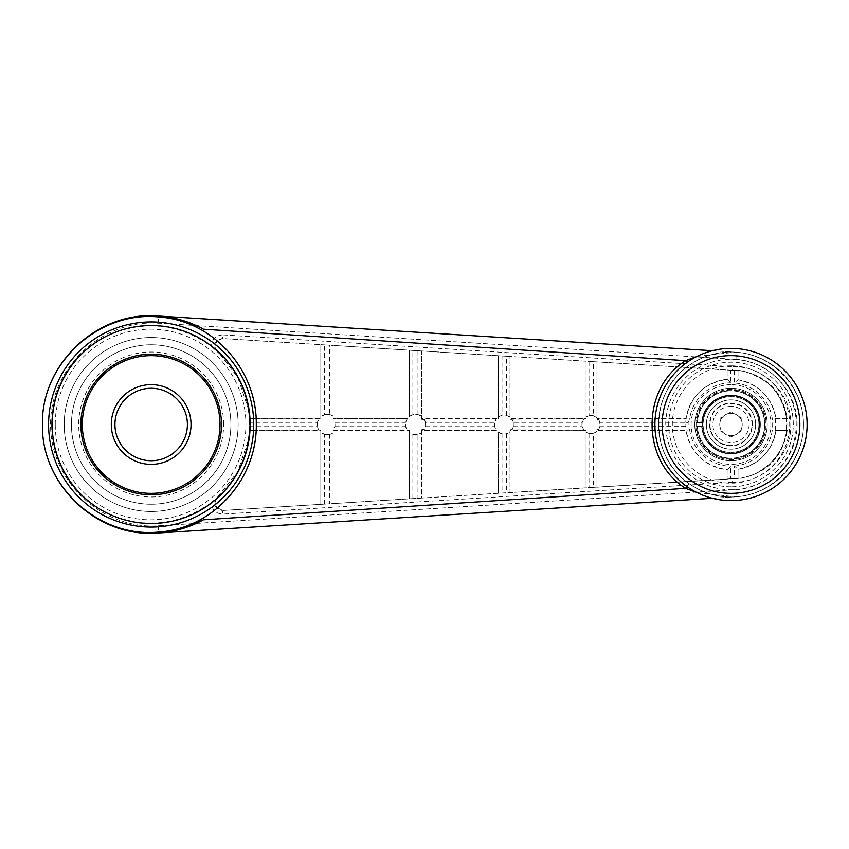 <?xml version="1.0" encoding="UTF-8"?>
<svg xmlns="http://www.w3.org/2000/svg" width="849" height="849" viewBox="0 0 849 849"><rect width="100%" height="100%" fill="white"/><g stroke="black" fill="none" stroke-linecap="round" stroke-linejoin="round"><path stroke-width="0.64" stroke-dasharray="4.25 3.18" d="M738.025 370.376C765.936 374.717 782.375 390.827 787.331 418.706L786.492 418.706L786.492 430.294L787.331 430.294C782.375 458.173 765.936 474.283 738.025 478.624L738.025 469.253C759.229 464.615 771.868 451.626 775.933 430.294L775.19 430.294A44.562 44.562 0 0 0 775.19 418.706L775.933 418.706A45.305 45.305 0 0 0 738.025 379.747L738.025 370.376L732.167 370.323C761.203 369.347 787.469 395.231 786.768 424.532C787.479 453.769 761.107 479.696 732.167 478.677L732.708 482.296C763.548 483.314 791.586 455.669 790.822 424.553C791.597 393.363 763.665 365.717 732.708 366.704L732.167 370.323L331.322 345.32L333.148 345.426L333.148 416.148A10.146 10.146 0 0 0 320.826 416.763L324.456 414.79L324.456 344.885L329.529 345.203L329.529 414.577L333.148 416.148L333.148 420.902L333.148 418.706L407.297 418.706A10.146 10.146 0 0 0 407.297 430.294L405.705 426.676L405.705 422.324L407.297 418.706L409.25 418.706L409.25 416.604L412.879 414.737A10.146 10.146 0 0 1 417.952 414.62L421.571 416.286A10.146 10.146 0 0 0 409.25 416.604L409.25 350.181L409.25 418.706L333.148 418.706L333.148 345.426L412.879 350.404L412.879 414.737M752.235 424.5A21.236 21.236 0 0 0 731 403.264A21.236 21.236 0 0 0 709.775 424.5A21.236 21.236 0 0 0 731 445.736A21.236 21.236 0 0 0 752.235 424.5M752.447 424.5A21.448 21.448 0 0 0 731 403.052A21.448 21.448 0 0 0 709.562 424.5A21.448 21.448 0 0 0 731 445.948A21.448 21.448 0 0 0 752.447 424.5M734.396 478.666L738.025 478.443L738.025 469.253L734.396 466.037L734.396 478.666L331.322 503.68L417.952 498.278L417.952 434.38L421.571 432.714A10.146 10.146 0 0 1 409.25 432.396L409.25 430.294L333.148 430.294L333.148 428.098A23.284 3.619 180 0 0 335.005 426.676L335.005 422.324A23.284 3.619 0 0 0 333.148 420.902M738.025 370.557L738.025 379.747L734.396 382.963L734.396 370.334M731.987 478.687L596.974 487.114L596.974 429.594A23.284 3.619 180 0 0 598.641 429.382L599.797 426.676L599.797 422.324L685.759 422.324L686.056 430.167A45.305 45.305 0 0 0 727.147 469.635L727.147 478.985L727.147 469.635C704.288 466.09 690.598 452.984 686.077 430.294L596.974 430.294L686.077 430.294L689.653 429.711L688.146 426.538L688.146 422.462L689.653 419.289L686.056 418.833A45.305 45.305 0 0 1 727.147 379.365L727.147 370.015L727.147 379.365L730.777 382.825L730.777 370.238L731.987 370.313M216.941 341.287C214.691 345.437 214.914 348.706 217.62 351.093L237.805 377.412L248.29 408.762L249.362 418.706L256.143 418.706C253.947 387.431 240.883 361.632 216.941 341.287L222.332 338.518L329.529 345.203M727.147 469.635L730.777 466.175L730.777 478.762M593.345 361.663L509.994 356.463L509.994 417.092A9.53 9.53 0 0 0 498.405 416.795L502.024 415.182A9.53 9.53 0 0 1 506.375 415.278L509.994 417.092L509.994 419.204L586.097 418.706L586.097 416.88A9.063 9.063 0 0 1 596.974 417.687L593.345 415.745L593.345 361.663L730.777 370.238M775.933 430.294A45.305 45.305 0 0 1 738.025 469.253A45.305 45.305 0 0 0 775.933 430.294L787.341 430.294M697.103 492.632L735.531 496.835L712.375 498.289M181.431 528.927L157.967 533.002L735.531 496.835A7.248 0.87 86.4 0 0 735.956 489.608C769.321 487.719 797.317 457.919 797.105 424.5C797.317 391.081 769.321 361.281 735.956 359.392L158.392 323.225C101.901 319.192 50.08 367.872 50.579 424.5C50.08 481.128 101.901 529.808 158.392 525.775L735.956 489.608M417.952 498.278L421.571 498.055L421.571 430.294L496.453 430.294L494.734 426.676L494.734 422.324L496.453 418.706A9.53 9.53 0 0 0 496.453 430.294L421.571 430.294L421.571 429.721A23.284 3.619 180 0 0 424.521 429.371A10.146 10.146 0 0 0 424.521 419.629A23.284 3.619 0 0 0 421.571 419.279L421.571 418.706L498.405 418.706L421.571 418.706L421.571 350.945L502.024 355.964L502.024 415.182M775.19 430.294L786.492 430.294M775.19 418.706L786.492 418.706M248.205 440.748L249.362 430.294L248.29 440.238L237.805 471.588L217.004 497.875L222.597 492.388C237.126 476.692 245.839 458.248 248.746 437.065L249.362 430.294L256.143 430.294C253.904 461.623 240.84 487.422 216.941 507.713C214.691 503.563 214.914 500.294 217.62 497.907M248.746 437.065C245.849 458.311 237.136 476.745 222.597 492.388L211.465 502.523C211.868 509.856 215.71 513.719 223 514.101L222.332 510.482C214.733 508.795 212.95 504.593 217.004 497.875M211.465 346.477L222.597 356.612L217.004 351.125C212.95 344.418 214.723 340.216 222.332 338.518L223 334.899C215.71 335.291 211.857 339.144 211.465 346.477C178.746 323.32 143.98 319.691 107.186 335.578C73.863 351.868 51.662 387.409 51.64 424.5C51.662 461.591 73.863 497.132 107.186 513.422C143.98 529.309 178.746 525.68 211.465 502.523M248.746 411.935C245.839 390.752 237.126 372.308 222.597 356.612L222.597 356.612C237.158 372.287 245.87 390.731 248.746 411.935L249.521 422.324L317.484 422.324L318.937 418.875A10.146 10.146 0 0 0 318.937 430.125L317.484 426.676L317.484 422.324M249.521 426.973L249.383 430.294L320.826 430.294L320.826 504.338L320.826 432.237A10.146 10.146 0 0 0 333.148 432.852L329.529 434.423L329.529 503.797L223.075 510.44L216.941 507.713M230.896 424.5A79.732 79.732 0 0 0 111.304 355.455A79.732 79.732 0 0 0 111.304 493.545A79.732 79.732 0 0 0 230.896 424.5A79.732 79.732 0 0 0 111.304 355.455A79.732 79.732 0 0 0 111.304 493.545A79.732 79.732 0 0 0 230.896 424.5A79.732 79.732 0 0 1 151.164 504.232A79.732 79.732 0 0 1 71.443 424.5A79.732 79.732 0 0 1 151.164 344.768A79.732 79.732 0 0 1 230.896 424.5A79.732 79.732 0 0 0 151.164 344.768A79.732 79.732 0 0 0 71.443 424.5A79.732 79.732 0 0 0 151.164 504.232A79.732 79.732 0 0 0 230.896 424.5M248.205 408.252L249.362 418.706L320.826 418.992A23.284 3.619 0 0 0 318.937 418.875M318.937 430.125A23.284 3.619 180 0 0 320.826 430.008L256.143 430.294M324.456 504.115L324.456 434.21L320.826 432.237L320.826 430.008M324.456 434.21A10.146 10.146 0 0 0 329.529 434.423M329.529 414.577A10.146 10.146 0 0 0 324.456 414.79M320.826 418.992L320.826 344.662L324.456 344.885M333.148 428.098L333.148 503.574L333.148 430.294L409.25 430.294L409.25 498.819L409.25 432.396L412.879 434.264A10.146 10.146 0 0 0 417.952 434.38M421.571 429.721L421.571 498.055L506.375 492.76L506.375 433.722L509.994 431.908L509.994 492.537L506.375 492.76M593.345 487.337L596.974 487.114L596.974 431.313A9.063 9.063 0 0 1 586.097 432.12L586.097 430.273L509.994 430.294L509.994 492.537L593.345 487.337L593.345 433.255A9.063 9.063 0 0 1 589.726 433.468L586.097 432.12L586.097 487.793L586.097 430.294L509.994 429.796L509.994 431.908A9.53 9.53 0 0 1 498.405 432.205L498.405 493.258L498.405 432.205L502.024 433.818A9.53 9.53 0 0 0 506.375 433.722M506.375 415.278L506.375 356.24L509.994 356.463L509.994 418.706L586.097 418.706A23.284 3.619 0 0 0 584.038 418.706A9.063 9.063 0 0 0 584.038 430.294L582.212 426.676L582.212 422.324L584.038 418.706M506.375 356.24L502.024 355.964M417.952 414.62L417.952 350.722L421.571 350.945L421.571 419.279M417.952 350.722L412.879 350.404M424.521 419.629L425.529 422.324L494.734 422.324M425.529 422.324L425.529 426.676L424.521 429.371M596.974 429.594L596.974 431.313L593.345 433.255M513.284 422.324L513.284 426.676L512.064 429.573A9.53 9.53 0 0 0 512.064 419.427L513.284 422.324L582.212 422.324M509.994 429.796A23.284 3.619 180 0 0 512.064 429.573M498.405 418.706L498.405 355.742L498.405 418.706M512.064 419.427A23.284 3.619 0 0 0 509.994 419.204M584.038 430.294A23.284 3.619 180 0 0 586.097 430.273M329.529 503.797L223.075 510.44M586.097 418.706L586.097 361.207L586.097 416.88L589.726 415.532A9.063 9.063 0 0 1 593.345 415.745M598.641 429.382A9.063 9.063 0 0 0 598.641 419.618L599.797 422.324M596.974 417.687L596.974 419.406L596.974 418.706L686.077 418.706L596.974 418.706L596.974 361.886L596.974 417.687M598.641 419.618A23.284 3.619 0 0 0 596.974 419.406M688.146 422.462L685.759 422.324L686.077 418.706C690.598 396.016 704.288 382.91 727.147 379.365M787.341 418.706L775.933 418.706C771.868 397.374 759.229 384.385 738.025 379.747M759.993 424.5A28.993 28.993 0 0 0 731 395.507A28.993 28.993 0 0 0 702.006 424.5A28.993 28.993 0 0 0 731 453.493A28.993 28.993 0 0 0 759.993 424.5M203.495 329.2L181.803 320.19M157.967 532.079L157.967 533.002M697.103 356.368L735.531 352.165L157.967 315.998L157.967 316.921M712.375 350.711L735.531 352.165C772.611 354.256 803.706 387.367 803.483 424.5C803.706 461.633 772.611 494.744 735.531 496.835C719.644 498.013 704.277 493.694 689.43 483.877A7.248 0.573 -55 0 0 686.947 486.562M735.956 359.392A7.248 0.87 -86.4 0 0 735.531 352.165C719.644 350.987 704.277 355.307 689.43 365.123A7.248 0.573 55 0 1 686.947 362.438M689.43 365.123C648.785 391.156 648.615 457.707 689.43 483.877A72.483 72.483 0 0 0 803.483 424.5A72.483 72.483 0 0 0 697.528 360.209A72.483 72.483 0 0 0 689.43 483.877A72.483 72.483 0 0 0 803.483 424.5A72.483 72.483 0 0 0 697.528 360.209A72.483 72.483 0 0 0 689.43 483.877M51.64 424.5A98.951 98.951 0 0 1 200.067 338.804A98.951 98.951 0 0 1 200.067 510.196A98.951 98.951 0 0 1 51.64 424.5A98.951 98.951 0 0 1 200.067 338.804A98.951 98.951 0 0 1 200.067 510.196A98.951 98.951 0 0 1 51.64 424.5M223.648 424.5A72.483 72.483 0 0 0 114.933 361.727A72.483 72.483 0 0 0 114.933 487.273A72.483 72.483 0 0 0 223.648 424.5M731 395.507A28.993 28.993 0 0 0 705.89 438.997A28.993 28.993 0 0 0 756.109 438.997A28.993 28.993 0 0 0 731 395.507M731 384.639A39.861 39.861 0 0 0 696.477 444.43A39.861 39.861 0 0 0 765.522 444.43A39.861 39.861 0 0 0 731 384.639M731 388.258A36.242 36.242 0 0 0 699.618 442.616A36.242 36.242 0 0 0 762.391 442.616A36.242 36.242 0 0 0 731 388.258A36.242 36.242 0 0 0 699.618 442.616A36.242 36.242 0 0 0 762.391 442.616A36.242 36.242 0 0 0 731 388.258M719.772 424.5A11.239 11.239 0 0 0 732.432 435.643A11.239 11.239 0 0 0 741.877 421.666A11.239 11.239 0 0 0 719.772 424.5M217.004 351.125L217.62 351.093M731 500.602A76.102 76.102 0 0 1 665.096 386.444A76.102 76.102 0 0 1 796.914 386.444A76.102 76.102 0 0 1 731 500.602M731 390.073A34.427 34.427 0 0 0 696.573 424.5A34.427 34.427 0 0 0 731 458.927A34.427 34.427 0 0 0 765.427 424.5A34.427 34.427 0 0 0 731 390.073M191.036 424.5A39.861 39.861 0 0 0 131.234 389.978A39.861 39.861 0 0 0 131.234 459.022A39.861 39.861 0 0 0 191.036 424.5M187.406 424.5A36.242 36.242 0 0 0 151.164 388.258A36.242 36.242 0 0 0 114.933 424.5A36.242 36.242 0 0 0 151.164 460.742A36.242 36.242 0 0 0 187.406 424.5M738.885 416.498A11.239 11.239 0 0 1 741.877 421.666L741.877 418.228L741.877 421.666A11.239 11.239 0 0 1 738.885 432.502L741.877 430.772L738.885 432.502A11.239 11.239 0 0 1 728.018 435.335L731 437.055L728.018 435.335A11.239 11.239 0 0 1 720.132 427.334L720.132 430.772L720.132 427.334A11.239 11.239 0 0 1 723.115 416.498L720.132 418.228L723.115 416.498A11.239 11.239 0 0 1 733.982 413.665L731 411.945L733.982 413.665A11.239 11.239 0 0 1 738.885 416.498L741.877 418.228L738.885 416.498M728.018 413.665L731 411.945L728.018 413.665M741.877 427.334L741.877 430.772L741.877 427.334M720.132 421.666L720.132 418.228L720.132 421.666M723.115 432.502L720.132 430.772L723.115 432.502M733.982 435.335L731 437.055L733.982 435.335M731 406.384A18.116 18.116 0 0 0 715.314 433.563A18.116 18.116 0 0 0 746.696 433.563A18.116 18.116 0 0 0 731 406.384M256.143 418.706L320.826 418.706L320.826 344.662L223.075 338.56M64.195 424.5A86.98 86.98 0 0 1 194.654 349.172A86.98 86.98 0 0 1 194.654 499.828A86.98 86.98 0 0 1 64.195 424.5A86.98 86.98 0 0 1 194.654 349.172A86.98 86.98 0 0 1 194.654 499.828A86.98 86.98 0 0 1 64.195 424.5M731 449.142A24.642 24.642 0 0 1 709.658 412.179A24.642 24.642 0 0 1 752.341 412.179A24.642 24.642 0 0 1 731 449.142A24.642 24.642 0 0 1 709.658 412.179A24.642 24.642 0 0 1 752.341 412.179A24.642 24.642 0 0 1 731 449.142A24.642 24.642 0 0 1 709.658 412.179A24.642 24.642 0 0 1 752.341 412.179A24.642 24.642 0 0 1 731 449.142A24.642 24.642 0 0 1 709.658 412.179A24.642 24.642 0 0 1 752.341 412.179A24.642 24.642 0 0 1 731 449.142M731 458.927A34.427 34.427 0 0 1 701.189 407.287A34.427 34.427 0 0 1 760.821 407.287A34.427 34.427 0 0 1 731 458.927M697.347 422.685L701.699 422.685A29.354 29.354 0 0 1 746.197 399.391A29.354 29.354 0 0 1 746.197 449.609A29.354 29.354 0 0 1 701.699 426.315L697.347 426.315A33.705 33.705 0 0 0 748.372 453.377A33.705 33.705 0 0 0 748.372 395.623A33.705 33.705 0 0 0 697.347 422.685L701.699 422.685A29.354 29.354 0 0 1 746.197 399.391A29.354 29.354 0 0 1 746.197 449.609A29.354 29.354 0 0 1 701.699 426.315L697.347 426.315A33.705 33.705 0 0 0 748.372 453.377A33.705 33.705 0 0 0 748.372 395.623A33.705 33.705 0 0 0 697.347 422.685L695.893 422.685L697.347 422.685M701.699 426.315L703.152 426.315L701.699 426.315M695.893 426.315A35.149 35.149 0 0 0 749.094 454.639A35.149 35.149 0 0 0 749.094 394.361A35.149 35.149 0 0 0 695.893 422.685A35.149 35.149 0 0 1 749.094 394.361A35.149 35.149 0 0 1 749.094 454.639A35.149 35.149 0 0 1 695.893 426.315M731 453.133A28.633 28.633 0 0 1 706.209 410.184A28.633 28.633 0 0 1 755.79 410.184A28.633 28.633 0 0 1 731 453.133A28.633 28.633 0 0 1 706.209 410.184A28.633 28.633 0 0 1 755.79 410.184A28.633 28.633 0 0 1 731 453.133M703.152 426.315A27.9 27.9 0 0 0 745.475 448.357A27.9 27.9 0 0 0 745.475 400.643A27.9 27.9 0 0 0 703.152 422.685A27.9 27.9 0 0 1 745.475 400.643A27.9 27.9 0 0 1 745.475 448.357A27.9 27.9 0 0 1 703.152 426.315M731 460.742A36.242 36.242 0 0 1 699.618 406.384A36.242 36.242 0 0 1 762.391 406.384A36.242 36.242 0 0 1 731 460.742A36.242 36.242 0 0 1 699.618 406.384A36.242 36.242 0 0 1 762.391 406.384A36.242 36.242 0 0 1 731 460.742M752.023 424.5A21.023 21.023 0 0 0 731 403.477A21.023 21.023 0 0 0 709.987 424.5A21.023 21.023 0 0 0 731 445.523A21.023 21.023 0 0 0 752.023 424.5M734.396 466.037A41.675 41.675 0 0 0 772.675 424.5A41.675 41.675 0 0 0 734.396 382.963M730.777 382.825A41.675 41.675 0 0 0 689.653 419.289M689.653 429.711A41.675 41.675 0 0 0 730.777 466.175M55.259 424.5A95.332 95.332 0 0 1 198.263 341.945A95.332 95.332 0 0 1 198.263 507.055A95.332 95.332 0 0 1 55.259 424.5M249.521 426.676L317.484 426.676M335.005 422.324L405.705 422.324M412.879 434.264L412.879 498.596M335.005 426.676L405.705 426.676M425.529 426.676L494.734 426.676M502.024 433.818L502.024 493.036M513.284 426.676L582.212 426.676M589.726 433.468L589.726 487.559M589.726 361.441L589.726 415.532M599.797 426.676L688.146 426.538M223 334.899L732.708 366.704M732.708 482.296L223 514.101M158.392 323.225A7.248 0.87 93.6 0 0 157.967 315.998M731 486.795A62.295 62.295 0 0 1 668.715 424.5A62.295 62.295 0 0 1 731 362.205A62.295 62.295 0 0 1 793.295 424.5A62.295 62.295 0 0 1 731 486.795M731 365.823A58.677 58.677 0 0 0 680.187 453.844A58.677 58.677 0 0 0 781.823 453.844A58.677 58.677 0 0 0 731 365.823M158.392 525.775A7.248 0.87 -93.6 0 1 158.338 532.058M796.235 424.5A65.235 65.235 0 0 0 698.387 368.01A65.235 65.235 0 0 0 698.387 480.99A65.235 65.235 0 0 0 796.235 424.5M732.167 370.323C741.294 369.304 752.479 373.072 765.702 381.615C777.451 388.683 791.215 414.142 785.675 435.282C783.977 443.539 780.56 450.989 775.445 457.653L767.846 465.645L758.008 472.352C749.922 476.607 741.315 478.709 732.167 478.677"/><path stroke-width="1.27" d="M712.375 498.289L157.967 533.002C97.55 538.192 41.049 485.119 42.45 424.5C41.049 363.881 97.55 310.808 157.967 315.998L712.375 350.711M686.947 486.562A7.248 0.573 -55 0 0 685.621 488.334C640.974 460.795 640.804 388.364 685.621 360.666L203.495 329.2C189.486 321.506 174.31 317.102 157.967 315.998L157.967 316.921C212.812 320.052 257.151 369.612 256.281 424.511C257.13 479.505 212.675 528.991 157.967 532.079L157.967 533.002C174.151 531.941 189.327 527.537 203.495 519.8L685.621 488.334L697.103 492.632M203.495 519.8L181.431 528.927M82.311 424.5A68.854 68.854 0 0 1 185.591 364.868A68.854 68.854 0 0 1 185.591 484.132A68.854 68.854 0 0 1 82.311 424.5A68.854 68.854 0 0 1 185.591 364.868A68.854 68.854 0 0 1 185.591 484.132A68.854 68.854 0 0 1 82.311 424.5A68.854 68.854 0 0 1 185.591 364.868A68.854 68.854 0 0 1 185.591 484.132A68.854 68.854 0 0 1 82.311 424.5M181.803 320.19L157.967 315.998C97.55 310.808 41.049 363.881 42.45 424.5C41.039 364.019 97.731 311.201 157.967 316.879M158.338 532.058A7.248 0.87 -93.6 0 1 157.967 533.002C97.55 538.192 41.049 485.119 42.45 424.5C41.039 484.981 97.731 537.799 157.967 532.121M686.947 362.438A7.248 0.573 55 0 1 685.621 360.666L697.103 356.368M731 500.602A76.102 76.102 0 0 1 665.096 386.444A76.102 76.102 0 0 1 796.914 386.444A76.102 76.102 0 0 1 731 500.602A76.102 76.102 0 0 1 665.096 386.444A76.102 76.102 0 0 1 796.914 386.444A76.102 76.102 0 0 1 731 500.602M114.933 424.5A36.242 36.242 0 0 1 169.291 393.119A36.242 36.242 0 0 1 169.291 455.881A36.242 36.242 0 0 1 114.933 424.5M111.304 424.5A39.861 39.861 0 0 1 171.105 389.978A39.861 39.861 0 0 1 171.105 459.022A39.861 39.861 0 0 1 111.304 424.5M52.192 424.5A98.972 98.972 0 0 1 200.661 338.783A98.972 98.972 0 0 1 200.661 510.217A98.972 98.972 0 0 1 52.192 424.5M48.595 424.5A102.57 102.57 0 0 0 151.164 527.07A102.57 102.57 0 0 0 253.745 424.5A102.57 102.57 0 0 0 151.164 321.93A102.57 102.57 0 0 0 48.595 424.5M80.867 424.5A70.308 70.308 0 0 1 186.324 363.616A70.308 70.308 0 0 1 186.324 485.384A70.308 70.308 0 0 1 80.867 424.5M731 493.354A68.854 68.854 0 0 1 671.368 390.073A68.854 68.854 0 0 1 790.631 390.073A68.854 68.854 0 0 1 731 493.354"/></g></svg>
